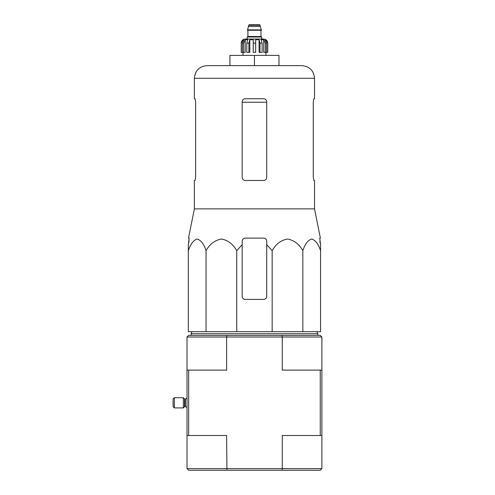 <?xml version="1.0" encoding="UTF-8"?>
<svg xmlns="http://www.w3.org/2000/svg" width="495" height="495" viewBox="0 0 495 495"><rect width="100%" height="100%" fill="white"/><g stroke="black" fill="none" stroke-linecap="round" stroke-linejoin="round"><path stroke-width="0.74" d="M236.734 331.693L236.734 250.68L242.185 244.66L236.734 250.68C233.027 244.097 227.923 240.211 221.413 239.023C214.892 240.186 209.769 244.072 206.05 250.68C203.909 244.097 200.964 240.211 197.208 239.023C193.44 240.186 190.488 244.072 188.341 250.68L188.341 331.693L320.556 331.693L320.556 250.68C318.415 244.097 315.47 240.211 311.714 239.023C307.946 240.186 304.988 244.072 302.841 250.68C299.135 244.097 294.03 240.211 287.527 239.023C280.999 240.186 275.882 244.072 272.163 250.68L266.712 244.66L266.712 241.164C266.533 239.314 265.512 238.287 263.643 238.101L245.254 238.101C243.385 238.287 242.364 239.308 242.185 241.164L242.185 296.344A3.063 3.063 0 0 0 245.254 299.407L263.643 299.407A3.063 3.063 0 0 0 266.712 296.344L266.712 244.66M320.253 435.507L282.28 435.507L282.28 468.617L281.952 470.25L188.644 470.25L187.011 468.617L321.886 468.617L321.886 435.507L320.253 435.507L320.253 370.118L282.28 370.118L282.28 337.008L281.952 335.375L188.644 335.375L187.011 337.008L187.011 370.118L188.644 370.118L188.644 435.507L187.011 435.507L187.011 370.118M321.886 435.507L321.886 370.118L320.253 370.118M281.952 470.25L320.253 470.25L321.886 468.617M281.952 335.375L320.253 335.375L321.886 337.008L321.886 370.118M226.939 470.25L226.617 435.507L188.644 435.507M226.939 335.375L226.617 337.008L321.886 337.008M187.011 337.008L226.617 337.008L226.617 370.118L188.644 370.118M187.011 468.617L187.011 435.507M191.095 335.375L191.095 333.741L317.796 333.741L317.796 335.375M206.05 250.68L206.05 331.693M272.163 250.68L272.163 331.693M302.841 250.68L302.841 331.693M188.341 250.68L188.341 244.66L188.341 250.68M320.556 250.68L320.556 244.66L320.556 250.68M195.63 177.408L195.073 180.471L195.63 177.408L195.63 101.791L195.073 98.728L194.368 98.728L194.368 78.29C195.117 70.599 199.343 66.373 207.04 65.625L301.857 65.625L278.97 65.625L278.97 55.403L229.928 55.403L229.928 65.625M313.267 101.791L313.824 98.728L313.267 101.791L313.267 177.408L313.824 180.471L314.529 180.471L314.529 208.878L194.368 208.878L194.368 180.471L195.073 180.471M194.368 78.29L314.529 78.29L314.529 98.728L313.824 98.728M266.712 101.791C266.52 99.922 265.499 98.901 263.643 98.728L245.254 98.728C243.398 98.901 242.377 99.922 242.185 101.791L242.185 177.408C242.377 179.277 243.398 180.298 245.254 180.471L263.643 180.471C265.499 180.298 266.52 179.277 266.712 177.408L266.712 101.791M314.529 208.878L320.376 238.101L319.727 238.101L320.556 244.66L319.844 241.164M189.047 241.164L188.341 244.66L189.164 238.101L188.521 238.101L194.368 208.878M242.185 244.66L242.185 241.164L242.185 244.66M254.449 55.403L254.449 65.625M183.329 407.923L183.329 397.702L174.339 397.702L174.339 407.923L183.329 407.923L184.542 406.711L184.542 398.914L184.827 406.593L185.378 406.593L185.378 399.032L187.011 398.215M174.339 407.923L173.114 406.692L173.114 398.927L174.339 397.702M261.7 39.056L261.7 37.014L247.191 37.014L247.191 39.056L245.254 39.056L263.643 39.056C266.124 39.297 267.492 40.658 267.733 43.139L265.827 39.73L264.918 39.73L266.514 43.139L266.514 52.34L265.289 52.34L265.289 43.139L266.514 43.139M248.725 25.264L260.172 25.264L259.658 24.75L249.239 24.75L248.725 25.264L247.5 30.269L261.397 30.269L261.397 29.861L247.5 29.861M260.172 25.264L260.172 26.489L248.725 26.489M243.608 52.34L243.608 43.139L245.204 39.73L245.204 52.34L241.22 52.34L241.22 43.139L243.07 39.73L243.07 40.732M242.383 52.34L242.383 43.139L243.979 39.73L243.07 39.73M253.223 43.139L255.674 43.139L255.674 52.34L253.223 52.34L253.223 39.73L249.82 39.73L248.898 43.139L249.82 39.73L249.82 52.34L246.776 52.34L246.776 43.139L247.698 39.73L245.204 39.73M255.674 43.139L255.674 39.73L259.077 39.73L259.999 43.139L262.121 43.139L261.199 39.73L263.687 39.73L265.289 43.139M265.827 40.732L265.827 39.73L267.677 43.139L267.677 52.34L267.677 43.139M262.121 43.139L262.121 52.34L259.999 52.34L259.999 43.139M267.733 43.139L267.733 52.34L266.514 52.34M241.22 52.34L241.22 43.139M248.898 52.34L248.898 43.139L246.776 43.139M259.077 39.73L259.077 52.34L259.999 52.34M263.687 39.73L263.687 52.34L265.289 52.34M242.185 102.248L266.712 102.248M261.193 30.269L247.704 30.269M260.989 30.473L260.989 36.5L247.908 36.5L247.395 37.014M242.383 43.139L243.608 43.139M192.017 331.693L191.095 333.741M316.88 331.693L317.796 333.741M314.529 78.29C313.781 70.599 309.554 66.373 301.857 65.625M185.378 406.593L187.011 407.41L185.378 406.593M185.378 399.032L184.542 398.914L183.329 397.702M260.172 26.489L261.397 29.861M247.908 30.473L247.908 36.5M260.989 36.5L261.496 37.014M241.164 43.139C241.405 40.658 242.767 39.297 245.254 39.056M243.002 52.34L243.002 55.403M265.889 52.34L265.889 55.403"/></g></svg>
